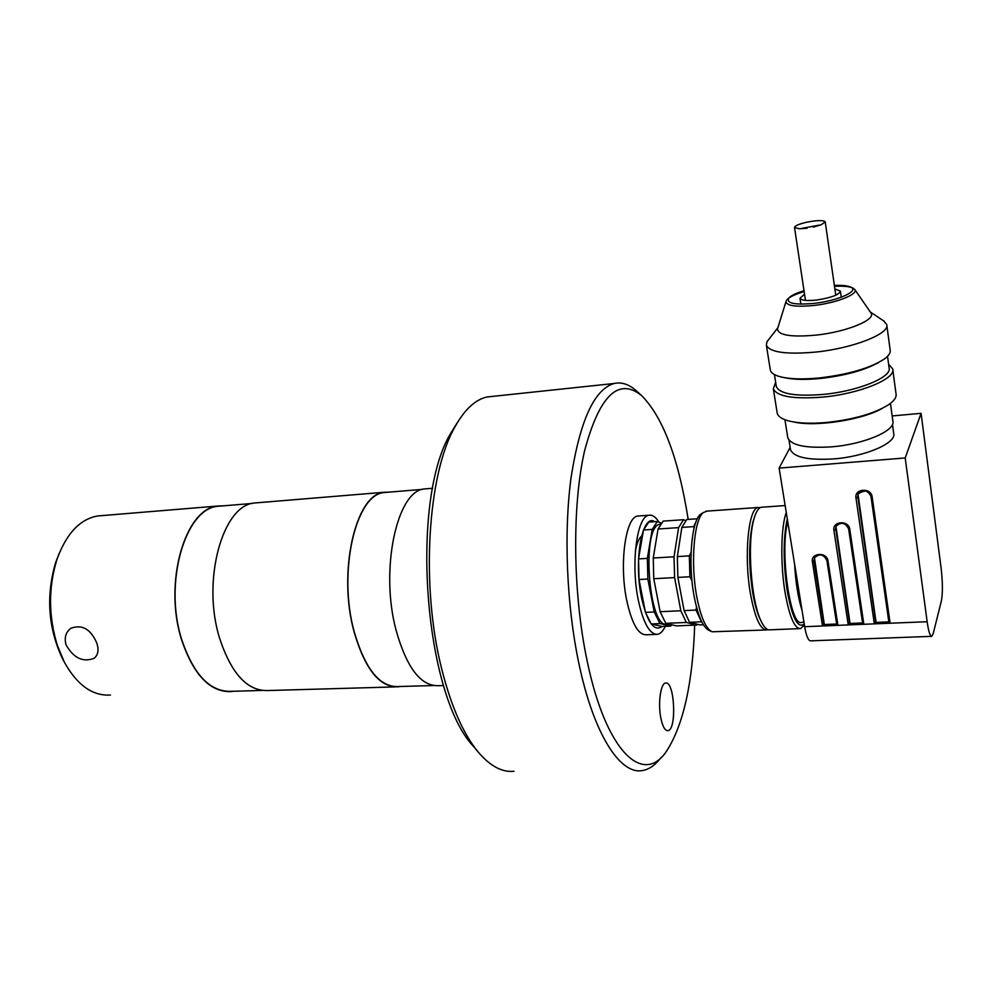 <?xml version="1.0" encoding="UTF-8"?>
<svg xmlns="http://www.w3.org/2000/svg" width="992" height="992" viewBox="0 0 992 992"><rect width="100%" height="100%" fill="white"/><g stroke="black" fill="none" stroke-linecap="round" stroke-linejoin="round"><path stroke-width="1.49" d="M688.188 519.386C678.528 458.403 662.991 417.136 641.588 395.56C618.487 377.096 599.503 395.424 584.648 450.542C571.95 505.449 572.706 592.931 587.115 660.771C606.124 752.928 643.944 786.594 667.083 750.349C683.587 724.098 692.788 682.36 694.673 625.109M660.895 718.307C662.668 726.566 664.975 730.682 667.827 730.658C676.99 730.385 674.672 680.648 665.632 683.054C660.635 683.116 657.795 703.65 660.895 718.307M64.269 661.974L62.459 658.638C48.174 628.11 45.88 596.142 55.564 562.724L59.173 553.4M101.978 515.617L97.588 515.976C79.744 519.225 66.179 533.808 56.854 559.724C48.298 587.624 48.447 616.119 57.288 645.222L64.195 661.838C77.041 685.063 92.467 696.136 110.459 695.032M96.956 643.473C90.892 629.151 82.187 624.092 70.841 628.308C65.745 632.164 64.133 637.682 66.03 644.837C73.606 658.093 82.944 662.594 94.042 658.316C98.01 655.216 98.989 650.256 96.956 643.473M224.13 505.771L217.806 506.032C185.107 508.239 163.246 582.899 181.586 639.728C193.539 675.006 210.068 692.292 231.136 691.598L233.467 691.263M221.886 505.957L217.843 506.292C185.231 508.487 163.444 582.949 181.722 639.604C193.651 674.783 210.118 692.019 231.136 691.325L261.876 690.444M258.379 502.671L254.436 503.006C222.63 505.114 201.525 580.556 219.542 638.042C231.285 673.729 247.405 691.226 267.914 690.544L394.68 686.923M389.558 492.106L384.053 492.28C355.595 494.041 337.379 572.223 354.144 632.09C365.056 669.228 379.688 687.468 398.04 686.836L400.061 686.489M387.612 492.268L384.09 492.553C355.706 494.314 337.54 572.26 354.268 631.966C365.143 668.992 379.738 687.196 398.04 686.551L433.293 685.546M427.738 488.659L424.34 488.944C396.998 490.594 379.725 569.619 396.081 630.242C406.708 667.827 420.844 686.303 438.489 685.683L443.622 685.534M493.123 396.341L487.122 396.974C475.329 399.503 464.578 409.51 454.882 426.994C427.738 473.829 420.534 585.677 441.614 668.546C451.038 706.068 463.252 733.931 478.256 752.122L473.705 746.654C423.77 694.822 409.696 498.951 451.137 432.611L457.734 422.022M661.23 757.318C655.328 765.216 648.892 769.656 641.911 770.635C619.926 774.405 593.675 733.894 578.993 663.983C566.593 605.765 563.592 532.642 571.119 477.288C580.022 420.521 594.344 389.261 614.073 383.495C621.463 381.846 628.792 384.202 636.058 390.563L637.372 391.753M478.256 752.122C490.209 766.146 502.138 772.52 514.03 771.268M654.745 521.705C642.295 512.963 633.528 559.724 641.452 597.308C647.144 622.319 654.026 632.053 662.086 626.485L670.666 626.126L659.94 623.584L654.236 611.977L647.85 579.043L647.354 558.384L652.215 529.406L657.398 521.519L661.193 523.106M639.232 515.939L637.757 516.038C625.568 516.77 619.008 564.076 626.758 600.569C631.854 623.633 638.364 635.041 646.3 634.793L656.109 634.396M659.023 522.201C655.737 516.968 652.376 514.65 648.966 515.245C636.976 515.952 630.602 563.394 638.265 599.999C643.312 623.137 649.723 634.582 657.522 634.334C660.436 633.789 663.016 631.123 665.272 626.349M685.571 520.602L683.538 519.709L663.177 521.122L658.043 529.009L678.602 527.62L674.039 556.785L653.257 558.025L653.765 578.72L660.114 611.717L665.781 623.336L676.395 625.89L696.62 625.034L697.302 624.266M658.043 529.009L653.257 558.025M674.039 556.785L674.597 577.592L653.765 578.72M674.597 577.592L680.822 610.762L660.114 611.717M680.822 610.762L686.328 622.455L665.781 623.336M686.328 622.455L696.62 625.034M683.538 519.709L678.602 527.62M660.374 524.284L660.015 524.346C641.03 525.152 648.582 630.354 667.182 624.03L668.447 623.98M671.844 624.799L670.666 626.126M647.85 579.043L639.022 579.526L645.457 612.386L654.236 611.977M657.398 521.519L648.756 522.114L643.498 529.988L638.538 558.905L639.022 579.526M638.538 558.905L647.354 558.384M643.498 529.988L652.215 529.406M645.457 612.386L651.223 623.968L662.086 626.485M651.223 623.968L659.94 623.584M694.078 528.153L693.706 526.603L696.186 521.346M703.365 624.749L699.806 624.898L689.589 622.319L701.443 621.81L696.049 610.055L684.096 610.613L689.589 622.319M697.351 518.754L686.762 519.486L681.851 527.409L677.338 556.586L677.883 577.406L684.096 610.613M691.982 580.878L689.911 576.749L677.883 577.406M689.911 576.749L689.328 555.867L677.338 556.586M696.049 610.055L696.471 606.98M689.328 555.867L691.064 552.333M693.706 526.603L681.851 527.409M806.236 222.32C816.887 220.212 823.211 220.038 825.22 221.824L821.252 224.762L799.639 228.792L794.53 227.552C794.691 225.891 798.597 224.155 806.236 222.32M835.958 526.454L850.032 623.472L862.581 622.951M850.032 623.472L848.247 624.923L863.846 624.29L862.73 623.906L848.693 529.071M790.14 447.404L779.117 468.112L804.673 626.696C806.335 636.157 808.331 640.869 810.675 640.832L931.463 636.356M779.117 468.112L905.2 457.957L927.148 621.724C928.549 631.482 930.087 636.356 931.773 636.343L933.187 633.702L941.396 600.867C942.809 593.191 942.71 582.304 941.123 568.18L921.084 413.317L892.168 415.946M858.03 494.177L876.085 622.406L874.324 623.869L890.122 623.224L888.968 622.84L871.013 496.645M814.457 557.913L824.315 624.526L822.504 625.977L837.905 625.344L836.814 624.972L826.944 560.666M824.315 624.526L836.665 624.018M876.085 622.406L888.832 621.885M905.2 457.957L921.084 413.317M802.032 610.303C798.176 598.325 795.683 582.924 794.592 564.101M787.76 521.742C779.452 550.982 790.438 628.085 801.784 622.319L803.954 622.232M804.227 623.956C797.915 628.965 792.273 618.09 787.288 591.331C783.122 562.352 783.122 538.16 787.276 518.766M786.272 512.517C780.89 526.764 780.258 564.188 785.106 592.757C789.446 616.826 794.592 628.767 800.581 628.593L804.4 625.034M762.377 507.185L761.186 507.272C758.26 508.028 755.792 512.145 753.796 519.61C746.939 543.331 751.08 601.09 761.087 621.091C764.076 627.44 767.052 630.354 770.003 629.821L799.502 628.63M754.453 517.291L752.891 522.201C748.613 541.57 748.576 565.18 752.779 593.055C754.652 603.83 756.995 612.3 759.81 618.475L760.653 620.198M767.895 629.635L766.965 629.945C760.542 630.143 755.073 618.314 750.572 594.456C743.702 556.723 748.29 508.016 758.161 507.482L760.294 507.606M707.259 511.103L703.477 512.48C694.016 518.99 690.296 563.32 696.843 597.11C700.811 617.26 705.882 628.816 712.045 631.78L765.812 629.982M711.239 631.396L709.057 630.379C703.018 627.477 698.058 616.218 694.189 596.601C687.791 563.716 691.436 520.564 700.699 514.178L702.41 513.137M790.376 448.905L790.512 449.698C793.836 457.312 808.133 460.387 833.416 458.936C865.284 456.642 896.954 442.953 893.668 433.306L892.465 424.415M787.673 437.038L787.797 437.832C791.157 445.408 805.702 448.409 831.432 446.846C863.883 444.416 896.16 430.59 892.85 420.98L890.456 403.36M882.124 408.444C862.346 419.938 815.635 427.044 794.121 422.046M777.096 412.412L777.232 413.255C778.112 416.603 782.068 419.182 789.099 421.017C798.535 423.324 810.96 423.807 826.361 422.493C853.157 419.616 873.816 413.751 888.324 404.91C894.164 400.942 896.731 397.246 896.024 393.824L892.788 369.706M775.657 382.366L773.326 388.765C776.972 396.527 793.377 399.317 822.566 397.122C859.456 393.874 896.334 378.733 892.676 368.85L888.609 364.25M776.215 385.838L776.339 386.607C779.786 393.936 795.311 396.552 822.889 394.456C857.72 391.356 892.527 377.096 889.08 367.784L887.542 356.289M784.474 377.667C793.464 379.651 805.467 379.924 820.496 378.473C845.172 375.608 864.528 370.289 878.577 362.526M770.238 369.433L770.362 370.214C771.094 372.942 774.268 375.088 779.898 376.662C789.384 379.13 802.652 379.552 819.69 377.915C848.52 374.455 870.021 368.193 884.182 359.116C888.77 355.793 890.754 352.743 890.146 349.953L886.836 325.302M768.924 339.202L767.002 341.67L766.382 345.278C769.941 352.396 786.42 354.665 815.821 352.061C852.996 348.328 890.295 333.597 886.736 324.52L883.574 320.838M777.852 327.856L777.492 329.009C778.348 335.308 791.244 337.342 816.205 335.098C846.982 331.898 876.953 319.436 870.84 312.74L854.695 289.379C858.936 294.016 836.938 302.87 814.482 305.387C796.216 307.198 786.718 305.92 785.974 301.58L786.842 299.832C789.396 296.992 795.162 294.24 804.14 291.561M834.495 286.328C841.811 285.932 847.391 286.279 851.21 287.382M851.868 287.593L854.695 289.379M804.004 290.681C796.08 293.124 790.984 295.616 788.714 298.158C786.172 303.416 794.815 305.127 814.643 303.316C838.252 300.688 859.779 290.892 850.752 287.122C847.614 285.671 842.158 285.101 834.371 285.448M804.524 294.153L799.986 298.27C801.226 300.464 806.806 301.06 816.714 300.018C831.346 297.736 839.244 294.76 840.385 291.09L834.867 288.932M641.539 536.102C638.811 538.47 636.765 543.492 635.376 551.168M835.76 528.959L849.735 624.315M849.784 529.294L848.668 528.872C845.457 522.573 841.253 521.693 836.07 526.244L835.438 529.728L833.912 530.323C832.102 521.036 848.768 519.92 849.784 529.294L863.846 624.29L874.324 623.869L855.984 498.021C854.186 488.548 871.174 487.283 872.154 496.868L890.122 623.224L927.148 621.724M833.912 530.323L848.247 624.923L837.905 625.344L827.998 560.902L826.906 560.443M814.258 560.393L812.411 561.782L822.504 625.977L804.673 626.696M836.814 624.972L826.894 560.567C823.682 554.206 819.566 553.276 814.544 557.764L813.924 561.187L823.992 625.357M812.411 561.782C810.576 552.68 826.956 551.701 827.998 560.902M857.82 496.694L875.812 623.249M888.968 622.84L870.988 496.459C867.74 490.036 863.462 489.18 858.167 493.904L857.522 497.438L855.984 498.021M858.167 493.904C865.123 489.453 869.389 490.333 870.988 496.57L872.154 496.868M97.588 515.976L217.806 506.032M217.843 506.292L252.253 503.452M254.436 503.006L384.053 492.28M384.09 492.553L422.468 489.378M424.34 488.944L432.735 488.25M487.122 396.974L614.073 383.495M95.207 657.349L94.042 658.316M62.459 658.638L64.195 661.838M55.564 562.724L56.854 559.724M451.137 432.611L454.882 426.994M641.588 395.56L636.058 390.563M637.757 516.038L648.966 515.245M813.266 227.106L821.252 224.762M807.079 228.222L799.639 228.792M794.53 227.552L805.467 300.402M825.245 221.972L835.772 295.219M862.73 623.906L848.656 528.984C845.42 522.486 841.228 521.569 836.07 526.244M761.186 507.272L785.156 505.56M759.81 618.475L761.087 621.091M752.891 522.201L753.796 519.61M705.944 511.19L758.161 507.482M700.699 514.178L703.477 512.48M790.512 449.698L789 440.163M787.797 437.832L784.932 419.728M777.232 413.255L773.326 388.765M776.339 386.607L774.417 374.567M770.362 370.214L766.382 345.278M777.902 327.682L767.002 341.67M870.356 312.034L884.393 321.371M785.974 301.58L777.492 329.009M788.714 298.158L786.842 299.832M850.752 287.122L853.021 288.077M841.266 297.24L840.385 291.09M800.879 304.135L799.986 298.27"/></g></svg>
